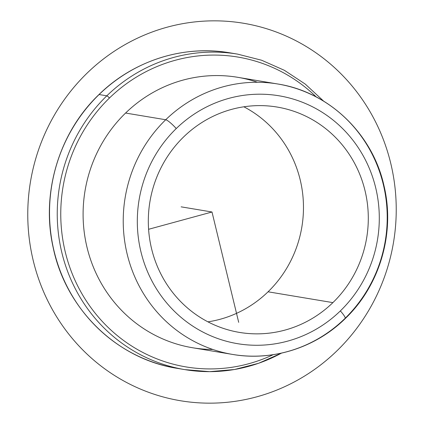 <?xml version="1.0" encoding="UTF-8"?>
<svg xmlns="http://www.w3.org/2000/svg" width="424" height="424" viewBox="0 0 424 424"><rect width="100%" height="100%" fill="white"/><g stroke="black" fill="none" stroke-linecap="round" stroke-linejoin="round"><path stroke-width="0.64" d="M207.93 321.843A114.242 109.874 99.5 0 0 268.063 291.797L332.893 302.625A114.242 109.874 -80.5 0 1 239.486 332.416A114.242 109.874 -80.5 0 1 152.799 253.382A114.242 109.874 -80.5 0 1 183.719 136.841A114.242 109.874 -80.5 0 1 277.126 107.055A114.242 109.874 -80.5 0 1 363.813 186.088A114.242 109.874 -80.5 0 1 332.893 302.625L268.063 291.797A114.242 109.874 99.5 0 0 243.853 106.795A114.242 109.874 -80.5 0 1 268.063 291.797A114.242 109.874 -80.5 0 1 207.93 321.843M257.469 82.267A137.09 131.848 99.5 0 0 125.584 113.044A137.09 131.848 99.5 0 0 91.748 262.901A137.09 131.848 99.5 0 0 212.837 349.466M165.715 119.748A137.09 131.848 99.5 0 0 128.61 259.599A137.09 131.848 99.5 0 0 232.633 354.438A137.09 131.848 99.5 0 0 344.723 318.689A137.09 131.848 99.5 0 0 381.828 178.843A137.09 131.848 99.5 0 0 277.805 84A137.09 131.848 99.5 0 0 165.715 119.748L125.584 113.044L165.715 119.748A137.09 131.848 -80.5 0 1 277.805 84L237.673 77.3A137.09 131.848 -80.5 0 0 125.584 113.044A137.09 131.848 -80.5 0 0 88.478 252.895A137.09 131.848 -80.5 0 0 192.501 347.733L232.633 354.438A137.09 131.848 -80.5 0 1 128.61 259.599A137.09 131.848 -80.5 0 1 165.715 119.748A11.427 1.903 45.9 0 1 176.262 128.552A125.668 120.861 -80.5 0 1 347.23 133.443A125.668 120.861 -80.5 0 1 340.35 310.914A125.668 120.861 -80.5 0 1 169.377 306.027A125.668 120.861 -80.5 0 1 176.262 128.552A11.427 1.903 -134.1 0 0 165.715 119.748M183.719 136.841A114.242 109.874 99.5 0 0 177.465 298.178A114.242 109.874 99.5 0 0 332.893 302.625A114.242 109.874 99.5 0 0 339.147 141.287A114.242 109.874 99.5 0 0 183.719 136.841M340.35 310.914A125.668 120.861 99.5 0 0 347.23 133.443A125.668 120.861 99.5 0 0 176.262 128.552A125.668 120.861 99.5 0 0 169.377 306.027A125.668 120.861 99.5 0 0 340.35 310.914A11.427 1.903 45.9 0 1 345.216 318.599A11.427 1.903 -134.1 0 0 340.35 310.914M344.723 318.689A11.427 1.903 -134.1 0 0 345.216 318.599C315.62 347.691 272.69 361.402 232.633 354.438M281.557 353.123L258.603 363.289L234.419 369.521L209.631 371.652L184.88 369.627A159.938 153.822 -80.5 0 1 63.52 258.979A159.938 153.822 -80.5 0 1 106.811 95.824A159.938 153.822 -80.5 0 1 237.578 54.118A159.938 153.822 99.5 0 0 106.811 95.824L99.089 94.536A159.938 153.822 -80.5 0 1 229.861 52.83A159.938 153.822 99.5 0 0 229.861 52.83A159.938 153.822 99.5 0 0 99.089 94.536A159.938 153.822 99.5 0 0 55.804 257.691A159.938 153.822 99.5 0 0 177.158 368.334A159.938 153.822 99.5 0 0 177.163 368.334A159.938 153.822 -80.5 0 1 55.804 257.691A159.938 153.822 -80.5 0 1 99.089 94.536A2.857 0.477 -134.1 0 0 98.967 94.557A2.857 0.477 45.9 0 1 99.089 94.536L106.811 95.824A159.938 153.822 99.5 0 0 63.52 258.979A159.938 153.822 99.5 0 0 184.88 369.627A159.938 153.822 99.5 0 0 281.414 353.155M184.88 369.627L177.158 368.334C116.95 359.08 65.709 309.096 53.138 247.441C40.879 193.148 59.005 132.648 98.967 94.557A2.857 0.477 -134.1 0 0 98.94 94.679M273.189 354.692A157.081 151.071 -80.5 0 1 85.563 299.763A157.081 151.071 -80.5 0 1 109.445 98.023A157.081 151.071 -80.5 0 1 316.24 96.942A157.081 151.071 99.5 0 0 109.445 98.023A157.081 151.071 99.5 0 0 85.563 299.763A157.081 151.071 99.5 0 0 273.189 354.692M106.811 95.824A2.857 0.477 45.9 0 1 109.445 98.023A2.857 0.477 -134.1 0 0 106.811 95.824M148.591 229.294L212 212L238.696 322.351M212 212L181.127 206.843M256.716 396.843A191.357 184.037 99.5 0 0 390.727 163.256A191.357 184.037 99.5 0 0 167.284 27.157A191.357 184.037 99.5 0 0 33.273 260.744A191.357 184.037 99.5 0 0 256.716 396.843M277.805 84C328.939 91.886 372.553 133.788 383.98 185.712C395.354 232.691 379.978 285.474 345.216 318.599M323.644 101.145L305.243 84.074L284.398 70.32L261.645 60.245L237.578 54.118L229.861 52.83C183.348 44.748 133.465 60.659 98.967 94.557"/></g></svg>
